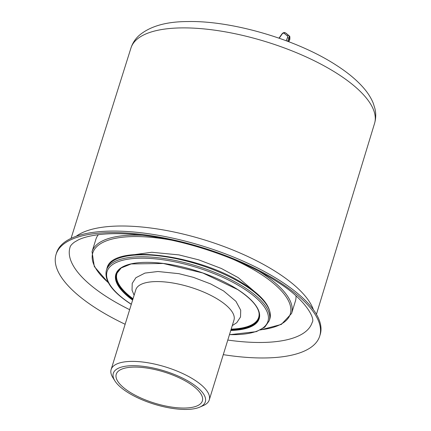 <?xml version="1.0" encoding="UTF-8"?>
<svg xmlns="http://www.w3.org/2000/svg" width="431" height="431" viewBox="0 0 431 431"><rect width="100%" height="100%" fill="white"/><g stroke="black" fill="none" stroke-linecap="round" stroke-linejoin="round"><path stroke-width="0.65" d="M127.07 391.978A48.17 17.391 17.2 0 1 114.894 380.864A48.17 17.391 17.2 0 1 135.377 365.72A48.17 17.391 17.2 0 1 191.558 383.159A48.17 17.391 17.2 0 1 199.752 407.133A48.17 17.391 17.2 0 1 127.07 391.978M189.489 383.439A45.077 16.276 17.2 0 1 202.376 400.9A45.077 16.276 17.2 0 1 173.952 407.397A45.077 16.276 17.2 0 1 129.138 391.698A45.077 16.276 -162.8 0 1 116.251 374.237A45.077 16.276 -162.8 0 1 144.676 367.74A45.077 16.276 -162.8 0 1 189.489 383.439M114.894 380.864L112.83 377.572A51.364 18.544 17.2 0 1 111.128 369.529L135.83 289.718A51.364 18.544 -162.8 0 1 168.225 282.316A51.364 18.544 -162.8 0 1 219.287 300.208A51.364 18.544 17.2 0 1 233.974 320.098L209.267 399.909A51.364 18.544 17.2 0 1 203.319 405.582L199.752 407.133M111.128 369.529A51.364 18.544 17.2 0 1 143.518 362.126A51.364 18.544 17.2 0 1 194.58 380.018A51.364 18.544 17.2 0 1 209.267 399.909M295.995 295.871A104.437 37.702 17.2 0 1 295.407 301.107L291.588 313.45A104.437 37.702 17.2 0 0 261.725 273.001A104.437 37.702 17.2 0 0 259.446 271.557M98.343 234.69A104.437 37.702 -162.8 0 0 95.871 239.34L92.051 251.682A104.437 37.702 17.2 0 1 142.235 235.278M319.716 336.099L320.19 334.58A138.006 49.824 -162.8 0 0 280.726 281.131A138.006 49.824 -162.8 0 0 143.539 233.069A138.006 49.824 -162.8 0 0 56.515 252.959L56.046 254.479A138.006 49.824 17.2 0 1 143.065 234.588A138.006 49.824 17.2 0 1 280.258 282.65A138.006 49.824 17.2 0 1 319.716 336.099A138.006 49.824 17.2 0 1 223.274 354.648M125.135 324.274A138.006 49.824 17.2 0 1 95.504 307.923A138.006 49.824 17.2 0 1 56.046 254.479M269.854 318.789C272.171 308.424 264.004 297.153 245.341 284.972C200.727 254.748 111.952 242.788 106.969 268.368A85.257 30.779 17.2 0 1 160.725 256.079A85.257 30.779 17.2 0 1 245.476 285.769A85.257 30.779 17.2 0 1 269.854 318.789L269.267 320.686A85.257 30.779 17.2 0 0 244.889 287.671A85.257 30.779 17.2 0 0 160.138 257.98A85.257 30.779 17.2 0 0 106.376 270.264C104.06 280.629 112.232 291.9 130.889 304.081L131.304 304.345M131.336 304.243A84.19 30.391 17.2 0 1 131.175 304.135A84.19 30.391 17.2 0 1 129.445 258.966A84.19 30.391 17.2 0 1 243.881 288.716A84.19 30.391 17.2 0 1 229.475 334.618M132.619 300.095A75.026 27.083 17.2 0 1 138.216 262.754A75.026 27.083 17.2 0 1 237.745 289.557A75.026 27.083 17.2 0 1 230.763 330.475M132.802 299.513A74.601 26.932 17.2 0 1 116.381 273.987L121.192 267.947L131.175 263.944L163.257 263.476L202.753 272.963L237.632 289.535C253.902 300.396 260.992 309.916 258.907 318.105A74.601 26.932 17.2 0 1 230.941 329.893M231 329.704A74.601 26.932 -162.8 0 0 258.939 318.013M116.413 273.895A74.601 26.932 -162.8 0 0 132.861 299.324M120.104 268.761A74.175 26.776 -162.8 0 0 133.039 298.742M231.178 329.117A74.175 26.776 -162.8 0 0 258.794 311.694M232.912 259.225A103.375 37.319 17.2 0 1 260.717 274.051A103.375 37.319 17.2 0 1 260.771 329.769M108.256 282.558A103.375 37.319 17.2 0 1 171.102 240.089M374.55 123.433C375.967 118.557 376.107 113.644 374.954 108.698L373.273 103.278C371.236 98.263 368.252 93.43 364.314 88.781C357.444 80.662 348.194 72.866 336.563 65.399C297.465 39.738 232.293 20.499 187.625 21.55C166.188 21.604 150.02 26.248 139.121 35.471C135.286 38.93 132.565 43.116 130.949 48.03A127.501 46.031 17.2 0 1 211.422 29.739A127.501 46.031 17.2 0 1 338.071 74.132A127.501 46.031 17.2 0 1 374.55 123.433L316.429 314.328M313.391 309.706A128.47 46.381 -162.8 0 0 277.252 272.602A128.47 46.381 -162.8 0 0 76.174 236.274M129.656 309.673A126.768 45.761 17.2 0 1 106.241 296.506A126.768 45.761 17.2 0 1 70.021 247.34C70.264 245.934 71.718 244.21 74.391 242.168L78.194 239.965C83.237 237.465 90.402 235.655 99.69 234.529C110.789 233.268 123.745 233.381 138.561 234.873C184.43 239.264 242.346 258.977 277.456 282.025C305.644 299.335 315.438 318.768 312.216 322.313A126.768 45.761 17.2 0 1 227.794 340.054M286.162 40.729A33.246 18.986 -57.2 0 0 287.461 37.707A2.133 1.218 -57.2 0 0 287.332 35.94L284.137 33.289A2.133 1.218 -57.2 0 0 281.976 34.254L279.191 38.219M287.558 41.252A34.313 19.594 -57.2 0 0 288.867 38.197A3.195 1.826 -57.2 0 0 288.678 35.541L285.484 32.896A3.195 1.826 -57.2 0 0 285.387 32.821C284.131 32.228 282.952 32.659 281.836 34.114L279.002 38.154M287.461 37.707A1.067 0.291 21.4 0 1 288.867 38.197L289.605 38.671A34.313 19.594 122.8 0 1 288.371 41.565M287.332 35.94A1.067 0.873 -50.4 0 1 288.678 35.541L289.416 36.015A3.195 1.826 122.8 0 1 289.605 38.671A1.067 0.291 -158.6 0 1 289.923 39.043L288.786 41.721M284.137 33.289A1.067 0.873 -50.4 0 1 285.484 32.896L289.416 36.015A1.067 0.873 129.6 0 1 289.481 36.069L289.923 39.043M286.351 33.478A1.067 0.873 129.6 0 0 286.222 33.37A3.195 1.826 122.8 0 0 286.119 33.295L289.481 36.069M286.012 33.235A3.195 1.826 122.8 0 1 286.119 33.295L285.387 32.821M229.443 334.725L256.326 331.654L264.801 327.124L269.267 320.686M106.969 268.368L106.376 270.264M232.261 325.62L236.781 322.674L240.52 316.968L240.713 310.191L235.908 301.291L223.641 290.979L210.662 283.932L193.363 277.338L178.913 273.674L157.913 271.503L144.956 273.082L135.9 277.709L132.209 283.409L132.048 290.214L134.122 295.24M134.978 254.554L151.766 252.27L178.93 254.893L198.804 259.877L221.432 268.513L238.181 277.623L254.543 291.566M260.383 329.968L281.33 324.43L291.588 313.45M108.467 282.941L94.308 266.536L92.051 251.682M130.949 48.03L71.056 238.37"/></g></svg>
